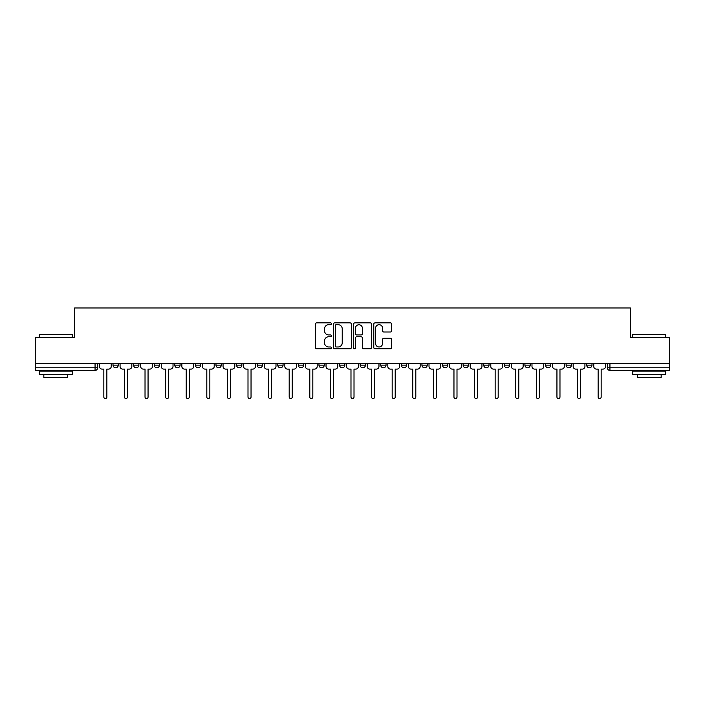 <?xml version="1.0" encoding="UTF-8"?>
<svg xmlns="http://www.w3.org/2000/svg" width="705" height="705" viewBox="0 0 705 705"><rect width="100%" height="100%" fill="white"/><g stroke="black" fill="none" stroke-linecap="round" stroke-linejoin="round"><path stroke-width="1.06" d="M331.376 323.78A0.908 0.908 0 0 0 330.469 322.872L316.704 322.872A1.295 1.295 0 0 0 315.408 324.168L315.408 347.494A1.295 1.295 0 0 0 316.704 348.79L330.469 348.79A0.908 0.908 0 0 0 331.376 347.882A0.908 0.908 0 0 0 330.469 346.975L328.689 346.975A4.151 4.151 0 0 1 324.538 342.833L324.538 340.885A4.151 4.151 0 0 1 328.689 336.743L330.469 336.743A0.908 0.908 0 0 0 331.376 335.836A0.908 0.908 0 0 0 330.469 334.928L328.689 334.928A4.151 4.151 0 0 1 324.538 330.777L324.538 328.838A4.151 4.151 0 0 1 328.689 324.688L330.469 324.688A0.908 0.908 0 0 0 331.376 323.78M524.925 365.137L524.925 363.692L524.925 365.137A2.644 2.644 0 0 0 527.56 367.781A2.644 2.644 0 0 1 524.925 365.137L530.204 365.137A2.644 2.644 0 0 1 527.56 367.781A2.644 2.644 0 0 0 530.204 365.137L530.204 363.692L530.204 365.137M339.563 363.692L339.563 365.137L344.842 365.137A2.644 2.644 0 0 1 342.198 367.781A2.644 2.644 0 0 1 339.563 365.137L339.563 363.692M277.779 363.692L277.779 365.137L283.058 365.137A2.644 2.644 0 0 1 280.414 367.781A2.644 2.644 0 0 1 277.779 365.137L277.779 363.692M236.58 363.692L236.58 365.137L241.868 365.137A2.644 2.644 0 0 1 239.224 367.781A2.644 2.644 0 0 1 236.58 365.137L236.58 363.692M215.986 363.692L215.986 365.137L221.273 365.137A2.644 2.644 0 0 1 218.629 367.781A2.644 2.644 0 0 1 215.986 365.137L215.986 363.692M174.796 363.692L174.796 365.137L180.075 365.137A2.644 2.644 0 0 1 177.44 367.781A2.644 2.644 0 0 1 174.796 365.137L174.796 363.692M390.376 332.011A1.295 1.295 0 0 0 391.672 330.715L391.672 324.168A1.295 1.295 0 0 0 390.376 322.872L375.078 322.872A1.295 1.295 0 0 0 373.782 324.168L373.782 347.494A1.295 1.295 0 0 0 375.078 348.79L390.376 348.79A1.295 1.295 0 0 0 391.672 347.494L391.672 339.59A1.295 1.295 0 0 0 390.376 338.294L383.828 338.294A1.295 1.295 0 0 0 382.533 339.59L382.533 343.511A3.463 3.463 0 0 1 379.07 346.975A3.463 3.463 0 0 1 375.598 343.511L375.598 328.151A3.463 3.463 0 0 1 379.07 324.688A3.463 3.463 0 0 1 382.533 328.151L382.533 330.715A1.295 1.295 0 0 0 383.828 332.011L390.376 332.011M35.25 363.692L35.25 337.413L74.589 337.413L74.589 307.979L630.411 307.979L630.411 337.413L669.75 337.413L669.75 363.692L35.25 363.692L35.25 367.781L97.695 367.781L97.695 363.692L97.695 367.781A2.644 2.644 0 0 1 95.06 370.425L35.25 370.425L35.25 367.781M351.363 324.168A1.295 1.295 0 0 0 350.068 322.872L334.778 322.872A1.295 1.295 0 0 0 333.483 324.168L333.483 347.494A1.295 1.295 0 0 0 334.778 348.79L350.068 348.79A1.295 1.295 0 0 0 351.363 347.494L351.363 324.168M354.932 322.872L370.222 322.872A1.295 1.295 0 0 1 371.517 324.168L371.517 347.494A1.295 1.295 0 0 1 370.222 348.79L363.674 348.79A1.295 1.295 0 0 1 362.379 347.494L362.379 338.039A1.295 1.295 0 0 0 361.083 336.743L356.748 336.743A1.295 1.295 0 0 0 355.452 338.039L355.452 347.882A0.908 0.908 0 0 1 354.544 348.79A0.908 0.908 0 0 1 353.637 347.882L353.637 324.168A1.295 1.295 0 0 1 354.932 322.872M607.305 363.692L607.305 367.781L669.75 367.781L669.75 370.425L609.94 370.425A2.644 2.644 0 0 1 607.305 367.781M669.75 363.692L669.75 367.781M586.71 363.692L586.71 365.137L591.988 365.137L591.988 363.692L591.988 365.137A2.644 2.644 0 0 1 589.345 367.781A2.644 2.644 0 0 1 586.71 365.137A2.644 2.644 0 0 0 589.345 367.781M571.394 363.692L571.394 365.137A2.644 2.644 0 0 1 568.75 367.781A2.644 2.644 0 0 1 566.115 365.137L571.394 365.137M566.115 363.692L566.115 365.137M545.52 363.692L545.52 365.137L550.799 365.137L550.799 363.692L550.799 365.137A2.644 2.644 0 0 1 548.155 367.781A2.644 2.644 0 0 1 545.52 365.137A2.644 2.644 0 0 0 548.155 367.781M504.322 363.692L504.322 365.137L509.609 365.137L509.609 363.692L509.609 365.137A2.644 2.644 0 0 1 506.965 367.781A2.644 2.644 0 0 1 504.322 365.137A2.644 2.644 0 0 0 506.965 367.781M489.014 365.137L489.014 363.692L489.014 365.137A2.644 2.644 0 0 1 486.371 367.781A2.644 2.644 0 0 1 483.727 365.137L489.014 365.137A2.644 2.644 0 0 1 486.371 367.781M483.727 363.692L483.727 365.137M468.42 363.692L468.42 365.137A2.644 2.644 0 0 1 465.776 367.781A2.644 2.644 0 0 1 463.132 365.137L468.42 365.137A2.644 2.644 0 0 1 465.776 367.781M463.132 363.692L463.132 365.137M447.816 363.692L447.816 365.137A2.644 2.644 0 0 1 445.181 367.781A2.644 2.644 0 0 1 442.537 365.137L447.816 365.137M442.537 363.692L442.537 365.137M427.221 363.692L427.221 365.137A2.644 2.644 0 0 1 424.586 367.781A2.644 2.644 0 0 1 421.942 365.137L427.221 365.137M421.942 363.692L421.942 365.137M406.626 363.692L406.626 365.137A2.644 2.644 0 0 1 403.991 367.781A2.644 2.644 0 0 1 401.348 365.137L406.626 365.137M401.348 363.692L401.348 365.137M386.032 363.692L386.032 365.137A2.644 2.644 0 0 1 383.397 367.781A2.644 2.644 0 0 1 380.753 365.137A2.644 2.644 0 0 0 383.397 367.781M380.753 363.692L380.753 365.137L386.032 365.137M365.437 363.692L365.437 365.137A2.644 2.644 0 0 1 362.802 367.781A2.644 2.644 0 0 1 360.158 365.137A2.644 2.644 0 0 0 362.802 367.781M360.158 363.692L360.158 365.137L365.437 365.137M344.842 363.692L344.842 365.137A2.644 2.644 0 0 1 342.198 367.781M324.247 363.692L324.247 365.137A2.644 2.644 0 0 1 321.603 367.781A2.644 2.644 0 0 1 318.968 365.137L324.247 365.137M318.968 363.692L318.968 365.137M303.652 363.692L303.652 365.137A2.644 2.644 0 0 1 301.009 367.781A2.644 2.644 0 0 1 298.374 365.137L303.652 365.137L303.652 363.692M298.374 363.692L298.374 365.137M283.058 363.692L283.058 365.137M262.463 363.692L262.463 365.137A2.644 2.644 0 0 1 259.819 367.781A2.644 2.644 0 0 1 257.184 365.137L262.463 365.137L262.463 363.692M257.184 363.692L257.184 365.137M241.868 363.692L241.868 365.137L241.868 363.692M221.273 365.137L221.273 363.692L221.273 365.137A2.644 2.644 0 0 1 218.629 367.781M200.678 363.692L200.678 365.137A2.644 2.644 0 0 1 198.034 367.781A2.644 2.644 0 0 1 195.391 365.137A2.644 2.644 0 0 0 198.034 367.781A2.644 2.644 0 0 0 200.678 365.137L200.678 363.692M195.391 363.692L195.391 365.137L200.678 365.137M180.075 363.692L180.075 365.137M159.48 363.692L159.48 365.137A2.644 2.644 0 0 1 156.845 367.781A2.644 2.644 0 0 1 154.201 365.137A2.644 2.644 0 0 0 156.845 367.781A2.644 2.644 0 0 0 159.48 365.137L154.201 365.137L154.201 363.692M133.606 363.692L133.606 365.137L138.885 365.137L138.885 363.692L138.885 365.137A2.644 2.644 0 0 1 136.25 367.781A2.644 2.644 0 0 1 133.606 365.137A2.644 2.644 0 0 0 136.25 367.781M113.011 363.692L113.011 365.137L118.29 365.137L118.29 363.692L118.29 365.137A2.644 2.644 0 0 1 115.655 367.781A2.644 2.644 0 0 1 113.011 365.137A2.644 2.644 0 0 0 115.655 367.781M336.206 324.688A0.908 0.908 0 0 0 335.298 325.595L335.298 346.067A0.908 0.908 0 0 0 336.206 346.975L338.083 346.975A4.151 4.151 0 0 0 342.233 342.833L342.233 328.838A4.151 4.151 0 0 0 338.083 324.688L336.206 324.688M362.379 328.222A3.463 3.463 0 0 0 358.915 324.749A3.463 3.463 0 0 0 355.452 328.222L355.452 333.632A1.295 1.295 0 0 0 356.748 334.928L361.083 334.928A1.295 1.295 0 0 0 362.379 333.632L362.379 328.222M99.475 366.459L99.475 363.692L99.475 366.459A2.644 2.644 48.4 0 0 102.119 369.103L103.838 369.103L103.838 397.021A1.516 1.516 48.4 0 0 105.353 398.545A1.516 1.516 48.4 0 0 106.869 397.021L106.869 369.103L108.588 369.103A2.644 2.644 48.4 0 0 111.231 366.459L111.231 363.692M102.119 369.103L103.838 369.103L103.838 397.021M106.869 397.021L106.869 369.103L108.588 369.103M120.07 366.459L120.07 363.692L120.07 366.459A2.644 2.644 48.4 0 0 122.714 369.103L124.432 369.103L124.432 397.021A1.516 1.516 48.4 0 0 125.948 398.545A1.516 1.516 48.4 0 0 127.464 397.021L127.464 369.103L129.182 369.103A2.644 2.644 48.4 0 0 131.826 366.459L131.826 363.692M140.674 366.459L140.674 363.692L140.674 366.459A2.644 2.644 48.4 0 0 143.309 369.103L145.027 369.103L145.027 397.021A1.516 1.516 48.4 0 0 146.543 398.545A1.516 1.516 48.4 0 0 148.059 397.021L148.059 369.103L149.777 369.103A2.644 2.644 48.4 0 0 152.421 366.459L152.421 363.692M122.714 369.103L124.432 369.103L124.432 397.021M127.464 397.021L127.464 369.103L129.182 369.103M143.309 369.103L145.027 369.103L145.027 397.021M148.059 397.021L148.059 369.103L149.777 369.103M39.207 334.514L72.218 334.514L39.207 334.514L39.207 337.413M72.218 374.381L39.207 374.381L39.207 371.086L72.218 371.086L72.218 374.381M67.592 374.381L67.592 377.422L43.833 377.422L43.833 374.381M632.782 334.514L665.793 334.514L632.782 334.514L632.782 337.413M665.793 374.381L632.782 374.381L632.782 371.086L665.793 371.086L665.793 374.381M661.167 374.381L661.167 377.422L637.408 377.422L637.408 374.381M161.269 366.459L161.269 363.692L161.269 366.459A2.644 2.644 48.4 0 0 163.904 369.103L165.622 369.103L165.622 397.021A1.516 1.516 48.4 0 0 167.138 398.545A1.516 1.516 48.4 0 0 168.662 397.021L168.662 369.103L170.372 369.103A2.644 2.644 48.4 0 0 173.016 366.459L173.016 363.692M181.864 366.459L181.864 363.692L181.864 366.459A2.644 2.644 48.4 0 0 184.499 369.103L186.217 369.103L186.217 397.021A1.516 1.516 48.4 0 0 187.733 398.545A1.516 1.516 48.4 0 0 189.257 397.021L189.257 369.103L190.967 369.103A2.644 2.644 48.4 0 0 193.611 366.459L193.611 363.692M202.458 366.459L202.458 363.692L202.458 366.459A2.644 2.644 48.4 0 0 205.093 369.103L206.812 369.103L206.812 397.021A1.516 1.516 48.4 0 0 208.327 398.545A1.516 1.516 48.4 0 0 209.852 397.021L209.852 369.103L211.562 369.103A2.644 2.644 48.4 0 0 214.205 366.459L214.205 363.692M163.904 369.103L165.622 369.103L165.622 397.021M168.662 397.021L168.662 369.103L170.372 369.103M184.499 369.103L186.217 369.103L186.217 397.021M189.257 397.021L189.257 369.103L190.967 369.103M205.093 369.103L206.812 369.103L206.812 397.021M209.852 397.021L209.852 369.103L211.562 369.103M223.053 366.459L223.053 363.692L223.053 366.459A2.644 2.644 48.4 0 0 225.688 369.103L227.407 369.103L227.407 397.021A1.516 1.516 48.4 0 0 228.931 398.545A1.516 1.516 48.4 0 0 230.447 397.021L230.447 369.103L232.165 369.103A2.644 2.644 48.4 0 0 234.8 366.459L234.8 363.692M225.688 369.103L227.407 369.103L227.407 397.021M230.447 397.021L230.447 369.103L232.165 369.103M243.648 366.459L243.648 363.692L243.648 366.459A2.644 2.644 48.4 0 0 246.292 369.103L248.001 369.103L248.001 397.021A1.516 1.516 48.4 0 0 249.526 398.545A1.516 1.516 48.4 0 0 251.042 397.021L251.042 369.103L252.76 369.103A2.644 2.644 48.4 0 0 255.395 366.459L255.395 363.692M246.292 369.103L248.001 369.103L248.001 397.021M251.042 397.021L251.042 369.103L252.76 369.103M264.243 366.459L264.243 363.692L264.243 366.459A2.644 2.644 48.4 0 0 266.887 369.103L268.596 369.103L268.596 397.021A1.516 1.516 48.4 0 0 270.121 398.545A1.516 1.516 48.4 0 0 271.637 397.021L271.637 369.103L273.355 369.103A2.644 2.644 48.4 0 0 275.99 366.459L275.99 363.692M266.887 369.103L268.596 369.103L268.596 397.021M271.637 397.021L271.637 369.103L273.355 369.103M284.838 366.459L284.838 363.692L284.838 366.459A2.644 2.644 48.4 0 0 287.481 369.103L289.191 369.103L289.191 397.021A1.516 1.516 48.4 0 0 290.716 398.545A1.516 1.516 48.4 0 0 292.231 397.021L292.231 369.103L293.95 369.103A2.644 2.644 48.4 0 0 296.585 366.459L296.585 363.692M287.481 369.103L289.191 369.103L289.191 397.021M292.231 397.021L292.231 369.103L293.95 369.103M305.432 366.459L305.432 363.692L305.432 366.459A2.644 2.644 48.4 0 0 308.076 369.103L309.795 369.103L309.795 397.021A1.516 1.516 48.4 0 0 311.31 398.545A1.516 1.516 48.4 0 0 312.826 397.021L312.826 369.103L314.545 369.103A2.644 2.644 48.4 0 0 317.188 366.459L317.188 363.692M308.076 369.103L309.795 369.103L309.795 397.021M312.826 397.021L312.826 369.103L314.545 369.103M326.027 366.459L326.027 363.692L326.027 366.459A2.644 2.644 48.4 0 0 328.671 369.103L330.389 369.103L330.389 397.021A1.516 1.516 48.4 0 0 331.905 398.545A1.516 1.516 48.4 0 0 333.421 397.021L333.421 369.103L335.139 369.103A2.644 2.644 48.4 0 0 337.783 366.459L337.783 363.692M328.671 369.103L330.389 369.103L330.389 397.021M333.421 397.021L333.421 369.103L335.139 369.103M346.622 366.459L346.622 363.692L346.622 366.459A2.644 2.644 48.4 0 0 349.266 369.103L350.984 369.103L350.984 397.021A1.516 1.516 48.4 0 0 352.5 398.545A1.516 1.516 48.4 0 0 354.016 397.021L354.016 369.103L355.734 369.103A2.644 2.644 48.4 0 0 358.378 366.459L358.378 363.692M349.266 369.103L350.984 369.103L350.984 397.021M354.016 397.021L354.016 369.103L355.734 369.103M367.217 366.459L367.217 363.692L367.217 366.459A2.644 2.644 48.4 0 0 369.861 369.103L371.579 369.103L371.579 397.021A1.516 1.516 48.4 0 0 373.095 398.545A1.516 1.516 48.4 0 0 374.611 397.021L374.611 369.103L376.329 369.103A2.644 2.644 48.4 0 0 378.973 366.459L378.973 363.692M369.861 369.103L371.579 369.103L371.579 397.021M374.611 397.021L374.611 369.103L376.329 369.103M387.812 366.459L387.812 363.692L387.812 366.459A2.644 2.644 48.4 0 0 390.455 369.103L392.174 369.103L392.174 397.021A1.516 1.516 48.4 0 0 393.69 398.545A1.516 1.516 48.4 0 0 395.205 397.021L395.205 369.103L396.924 369.103A2.644 2.644 48.4 0 0 399.568 366.459L399.568 363.692M390.455 369.103L392.174 369.103L392.174 397.021M395.205 397.021L395.205 369.103L396.924 369.103M408.415 366.459L408.415 363.692L408.415 366.459A2.644 2.644 48.4 0 0 411.05 369.103L412.769 369.103L412.769 397.021A1.516 1.516 48.4 0 0 414.284 398.545A1.516 1.516 48.4 0 0 415.809 397.021L415.809 369.103L417.519 369.103A2.644 2.644 48.4 0 0 420.162 366.459L420.162 363.692M411.05 369.103L412.769 369.103L412.769 397.021M415.809 397.021L415.809 369.103L417.519 369.103M429.01 366.459L429.01 363.692L429.01 366.459A2.644 2.644 48.4 0 0 431.645 369.103L433.363 369.103L433.363 397.021A1.516 1.516 48.4 0 0 434.879 398.545A1.516 1.516 48.4 0 0 436.404 397.021L436.404 369.103L438.113 369.103A2.644 2.644 48.4 0 0 440.757 366.459L440.757 363.692M431.645 369.103L433.363 369.103L433.363 397.021M436.404 397.021L436.404 369.103L438.113 369.103M449.605 366.459L449.605 363.692L449.605 366.459A2.644 2.644 48.4 0 0 452.24 369.103L453.958 369.103L453.958 397.021A1.516 1.516 48.4 0 0 455.474 398.545A1.516 1.516 48.4 0 0 456.999 397.021L456.999 369.103L458.708 369.103A2.644 2.644 48.4 0 0 461.352 366.459L461.352 363.692M452.24 369.103L453.958 369.103L453.958 397.021M456.999 397.021L456.999 369.103L458.708 369.103M470.2 366.459L470.2 363.692L470.2 366.459A2.644 2.644 48.4 0 0 472.835 369.103L474.553 369.103L474.553 397.021A1.516 1.516 48.4 0 0 476.069 398.545A1.516 1.516 48.4 0 0 477.593 397.021L477.593 369.103L479.312 369.103A2.644 2.644 48.4 0 0 481.947 366.459L481.947 363.692M472.835 369.103L474.553 369.103L474.553 397.021M477.593 397.021L477.593 369.103L479.312 369.103M490.795 366.459L490.795 363.692L490.795 366.459A2.644 2.644 48.4 0 0 493.438 369.103L495.148 369.103L495.148 397.021A1.516 1.516 48.4 0 0 496.673 398.545A1.516 1.516 48.4 0 0 498.188 397.021L498.188 369.103L499.907 369.103A2.644 2.644 48.4 0 0 502.542 366.459L502.542 363.692M493.438 369.103L495.148 369.103L495.148 397.021M498.188 397.021L498.188 369.103L499.907 369.103M511.389 366.459L511.389 363.692L511.389 366.459A2.644 2.644 48.4 0 0 514.033 369.103L515.743 369.103L515.743 397.021A1.516 1.516 48.4 0 0 517.267 398.545A1.516 1.516 48.4 0 0 518.783 397.021L518.783 369.103L520.501 369.103A2.644 2.644 48.4 0 0 523.136 366.459L523.136 363.692M514.033 369.103L515.743 369.103L515.743 397.021M518.783 397.021L518.783 369.103L520.501 369.103M531.984 366.459L531.984 363.692L531.984 366.459A2.644 2.644 48.4 0 0 534.628 369.103L536.338 369.103L536.338 397.021A1.516 1.516 48.4 0 0 537.862 398.545A1.516 1.516 48.4 0 0 539.378 397.021L539.378 369.103L541.096 369.103A2.644 2.644 48.4 0 0 543.731 366.459L543.731 363.692M534.628 369.103L536.338 369.103L536.338 397.021M539.378 397.021L539.378 369.103L541.096 369.103M552.579 366.459L552.579 363.692L552.579 366.459A2.644 2.644 48.4 0 0 555.223 369.103L556.941 369.103L556.941 397.021A1.516 1.516 48.4 0 0 558.457 398.545A1.516 1.516 48.4 0 0 559.973 397.021L559.973 369.103L561.691 369.103A2.644 2.644 48.4 0 0 564.326 366.459L564.326 363.692M555.223 369.103L556.941 369.103L556.941 397.021M559.973 397.021L559.973 369.103L561.691 369.103M573.174 366.459L573.174 363.692L573.174 366.459A2.644 2.644 48.4 0 0 575.818 369.103L577.536 369.103L577.536 397.021A1.516 1.516 48.4 0 0 579.052 398.545A1.516 1.516 48.4 0 0 580.567 397.021L580.567 369.103L582.286 369.103A2.644 2.644 48.4 0 0 584.93 366.459L584.93 363.692M575.818 369.103L577.536 369.103L577.536 397.021M580.567 397.021L580.567 369.103L582.286 369.103M593.769 366.459L593.769 363.692L593.769 366.459A2.644 2.644 48.4 0 0 596.412 369.103L598.131 369.103L598.131 397.021A1.516 1.516 48.4 0 0 599.647 398.545A1.516 1.516 48.4 0 0 601.162 397.021L601.162 369.103L602.881 369.103A2.644 2.644 48.4 0 0 605.524 366.459L605.524 363.692M596.412 369.103L598.131 369.103L598.131 397.021M601.162 397.021L601.162 369.103L602.881 369.103M95.06 363.692L95.06 370.425M609.94 363.692L609.94 370.425M72.218 337.413L72.218 334.514M64.693 371.086L64.693 370.425M46.733 371.086L46.733 370.425M665.793 337.413L665.793 334.514M658.267 371.086L658.267 370.425M640.307 371.086L640.307 370.425"/></g></svg>
